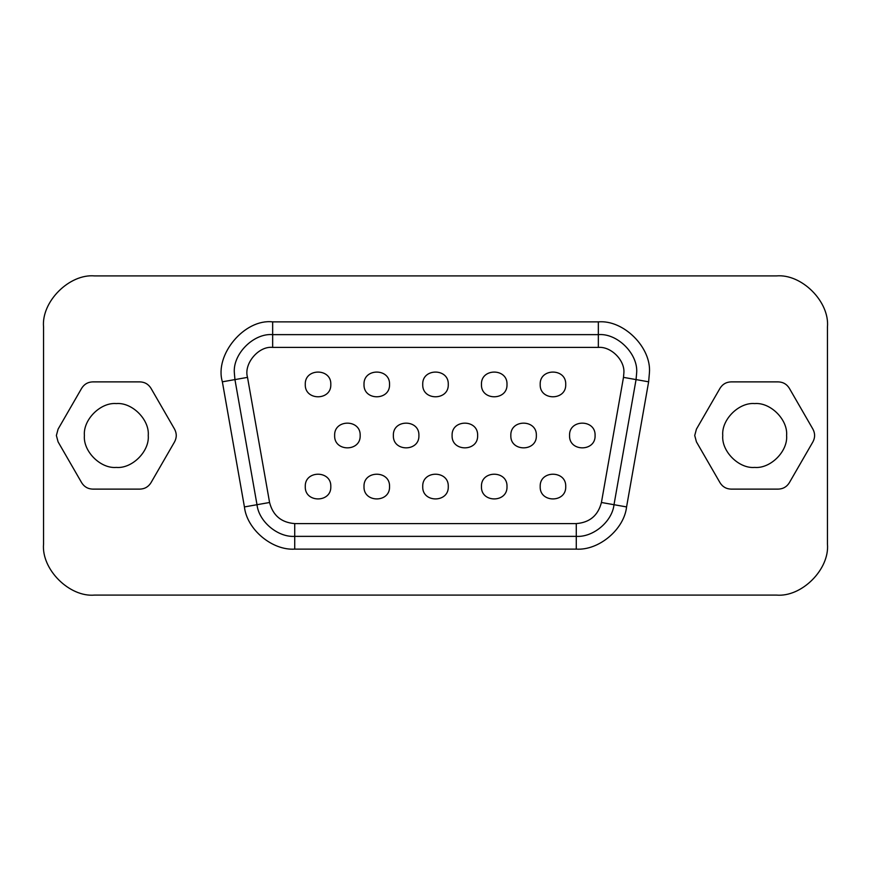 <?xml version="1.0" encoding="UTF-8"?>
<svg xmlns="http://www.w3.org/2000/svg" width="871" height="871" viewBox="0 0 871 871"><rect width="100%" height="100%" fill="white"/><g stroke="black" fill="none" stroke-linecap="round" stroke-linejoin="round"><path stroke-width="1.31" d="M720.034 388.259C722.592 384.176 726.272 382.053 731.085 381.879C726.272 382.053 722.592 384.176 720.034 388.259L696.441 429.12L694.731 435.5L696.441 441.88L720.034 482.741C722.592 486.824 726.272 488.947 731.085 489.121C726.272 488.947 722.592 486.824 720.034 482.741M81.678 388.259C84.237 384.176 87.917 382.053 92.74 381.879C87.917 382.053 84.237 384.176 81.678 388.259L58.096 429.12L56.375 435.5L58.096 441.88L81.678 482.741C84.237 486.824 87.917 488.947 92.74 489.121C87.917 488.947 84.237 486.824 81.678 482.741M722.756 435.5C721.33 451.287 738.891 468.848 754.678 467.422C770.465 468.848 788.026 451.287 786.6 435.5C788.026 419.713 770.465 402.152 754.678 403.578C738.891 402.152 721.33 419.713 722.756 435.5C721.33 451.287 738.891 468.848 754.678 467.422C770.465 468.848 788.026 451.287 786.6 435.5C788.026 419.713 770.465 402.152 754.678 403.578C738.891 402.152 721.33 419.713 722.756 435.5M84.4 435.5C82.974 451.287 100.535 468.848 116.322 467.422C132.109 468.848 149.67 451.287 148.244 435.5C149.67 419.713 132.109 402.152 116.322 403.578C100.535 402.152 82.974 419.713 84.4 435.5C82.974 451.287 100.535 468.848 116.322 467.422C132.109 468.848 149.67 451.287 148.244 435.5C149.67 419.713 132.109 402.152 116.322 403.578C100.535 402.152 82.974 419.713 84.4 435.5M481.456 384.427C480.759 400.9 507.695 400.9 506.998 384.427C507.695 367.965 480.759 367.965 481.456 384.427C480.759 400.9 507.695 400.9 506.998 384.427C507.695 367.965 480.759 367.965 481.456 384.427M481.456 486.573C480.759 503.035 507.695 503.035 506.998 486.573C507.695 470.1 480.759 470.1 481.456 486.573C480.759 503.035 507.695 503.035 506.998 486.573C507.695 470.1 480.759 470.1 481.456 486.573M510.831 435.5C510.123 451.962 537.059 451.962 536.362 435.5C537.059 419.038 510.123 419.038 510.831 435.5C510.123 451.962 537.059 451.962 536.362 435.5C537.059 419.038 510.123 419.038 510.831 435.5M569.558 435.5C568.85 451.962 595.786 451.962 595.089 435.5C595.786 419.038 568.85 419.038 569.558 435.5C568.85 451.962 595.786 451.962 595.089 435.5C595.786 419.038 568.85 419.038 569.558 435.5M540.194 384.427C539.487 400.9 566.422 400.9 565.725 384.427C566.422 367.965 539.487 367.965 540.194 384.427C539.487 400.9 566.422 400.9 565.725 384.427C566.422 367.965 539.487 367.965 540.194 384.427M540.194 486.573C539.487 503.035 566.422 503.035 565.725 486.573C566.422 470.1 539.487 470.1 540.194 486.573C539.487 503.035 566.422 503.035 565.725 486.573C566.422 470.1 539.487 470.1 540.194 486.573M636.647 372.94L636.059 379.593L614.001 504.712C612.161 521.566 593.205 537.472 576.275 536.362L294.725 536.362C277.795 537.472 258.839 521.566 256.999 504.712L234.941 379.593L234.353 372.94C232.644 353.996 253.711 332.929 272.656 334.638L598.344 334.638C617.289 332.929 638.356 353.996 636.647 372.94M623.484 377.372L623.876 372.94C625.019 360.311 610.974 346.266 598.344 347.409L272.656 347.409C258.633 345.743 243.445 363.849 247.516 377.372L269.575 502.491C272.928 515.512 281.311 522.546 294.725 523.591L576.275 523.591C589.689 522.546 598.072 515.512 601.426 502.491L623.484 377.372L648.634 381.814L626.576 506.922C624.115 529.405 598.845 550.614 576.275 549.122L294.725 549.122C272.155 550.614 246.885 529.405 244.424 506.922L222.366 381.814C214.233 354.769 244.609 318.557 272.656 321.878L598.344 321.878L598.344 347.409M452.093 435.5C451.396 451.962 478.331 451.962 477.635 435.5C478.331 419.038 451.396 419.038 452.093 435.5C451.396 451.962 478.331 451.962 477.635 435.5C478.331 419.038 451.396 419.038 452.093 435.5M393.365 435.5C392.669 451.962 419.604 451.962 418.907 435.5C419.604 419.038 392.669 419.038 393.365 435.5C392.669 451.962 419.604 451.962 418.907 435.5C419.604 419.038 392.669 419.038 393.365 435.5M334.638 435.5C333.941 451.962 360.877 451.962 360.169 435.5C360.877 419.038 333.941 419.038 334.638 435.5C333.941 451.962 360.877 451.962 360.169 435.5C360.877 419.038 333.941 419.038 334.638 435.5M422.729 486.573C422.032 503.035 448.968 503.035 448.271 486.573C448.968 470.1 422.032 470.1 422.729 486.573C422.032 503.035 448.968 503.035 448.271 486.573C448.968 470.1 422.032 470.1 422.729 486.573M364.002 486.573C363.305 503.035 390.241 503.035 389.544 486.573C390.241 470.1 363.305 470.1 364.002 486.573C363.305 503.035 390.241 503.035 389.544 486.573C390.241 470.1 363.305 470.1 364.002 486.573M305.275 486.573C304.578 503.035 331.513 503.035 330.806 486.573C331.513 470.1 304.578 470.1 305.275 486.573C304.578 503.035 331.513 503.035 330.806 486.573C331.513 470.1 304.578 470.1 305.275 486.573M422.729 384.427C422.032 400.9 448.968 400.9 448.271 384.427C448.968 367.965 422.032 367.965 422.729 384.427C422.032 400.9 448.968 400.9 448.271 384.427C448.968 367.965 422.032 367.965 422.729 384.427M364.002 384.427C363.305 400.9 390.241 400.9 389.544 384.427C390.241 367.965 363.305 367.965 364.002 384.427C363.305 400.9 390.241 400.9 389.544 384.427C390.241 367.965 363.305 367.965 364.002 384.427M305.275 384.427C304.578 400.9 331.513 400.9 330.806 384.427C331.513 367.965 304.578 367.965 305.275 384.427C304.578 400.9 331.513 400.9 330.806 384.427C331.513 367.965 304.578 367.965 305.275 384.427M43.55 544.016C41.264 569.286 69.353 597.375 94.623 595.089L776.377 595.089C801.647 597.375 829.736 569.286 827.45 544.016L827.45 326.984C829.736 301.714 801.647 273.625 776.377 275.911L94.623 275.911C69.353 273.625 41.264 301.714 43.55 326.984L43.55 544.016C41.264 569.286 69.353 597.375 94.623 595.089M94.623 275.911C69.353 273.625 41.264 301.714 43.55 326.984M776.377 595.089C801.647 597.375 829.736 569.286 827.45 544.016M827.45 326.984C829.736 301.714 801.647 273.625 776.377 275.911M812.904 429.12C815.169 433.377 815.169 437.623 812.904 441.88C815.169 437.623 815.169 433.377 812.904 429.12L789.322 388.259C786.763 384.176 783.083 382.053 778.26 381.879C783.083 382.053 786.763 384.176 789.322 388.259M789.322 482.741C786.763 486.824 783.083 488.947 778.26 489.121C783.083 488.947 786.763 486.824 789.322 482.741L812.904 441.88M150.966 482.741C148.408 486.824 144.728 488.947 139.915 489.121C144.728 488.947 148.408 486.824 150.966 482.741L174.559 441.88C176.813 437.623 176.813 433.377 174.559 429.12C176.813 433.377 176.813 437.623 174.559 441.88M139.915 381.879C144.728 382.053 148.408 384.176 150.966 388.259C148.408 384.176 144.728 382.053 139.915 381.879L92.74 381.879M778.26 381.879L731.085 381.879M731.085 489.121L778.26 489.121M92.74 489.121L139.915 489.121M174.559 429.12L150.966 388.259M598.344 321.878C623.603 319.592 651.693 347.671 649.407 372.94L648.634 381.814M269.575 502.491L244.424 506.922M222.366 381.814L247.516 377.372M272.656 321.878L272.656 347.409M294.725 523.591L294.725 549.122M576.275 523.591L576.275 549.122M601.426 502.491L626.576 506.922"/></g></svg>
